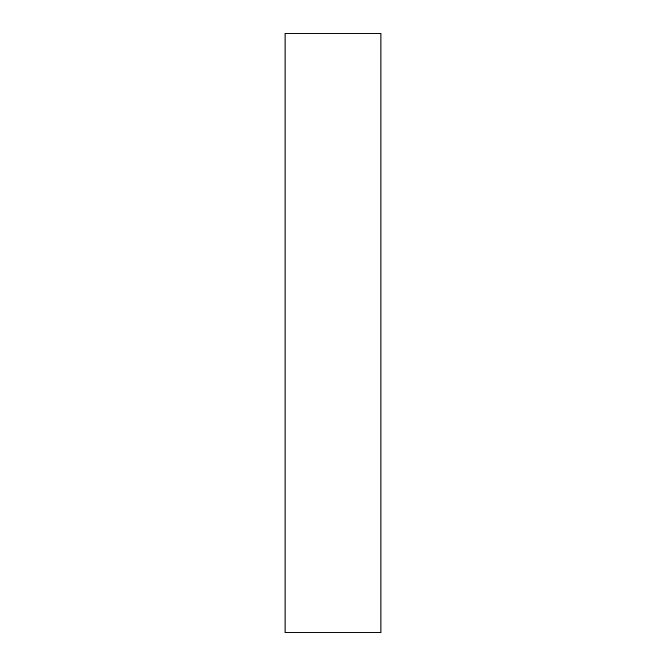 <?xml version="1.0" encoding="UTF-8"?>
<svg xmlns="http://www.w3.org/2000/svg" width="666" height="666" viewBox="0 0 666 666"><rect width="100%" height="100%" fill="white"/><g stroke="black" fill="none" stroke-linecap="round" stroke-linejoin="round"><path stroke-width="0.5" stroke-dasharray="3.33 2.5" d="M380.944 333L380.96 632.7L380.96 333M285.04 632.7L285.04 33.3M380.944 233.117L380.944 432.875M380.944 432.9L380.944 233.125"/><path stroke-width="1" d="M380.96 33.3L380.96 632.7L285.04 632.7L285.04 33.3L380.96 33.3"/></g></svg>
